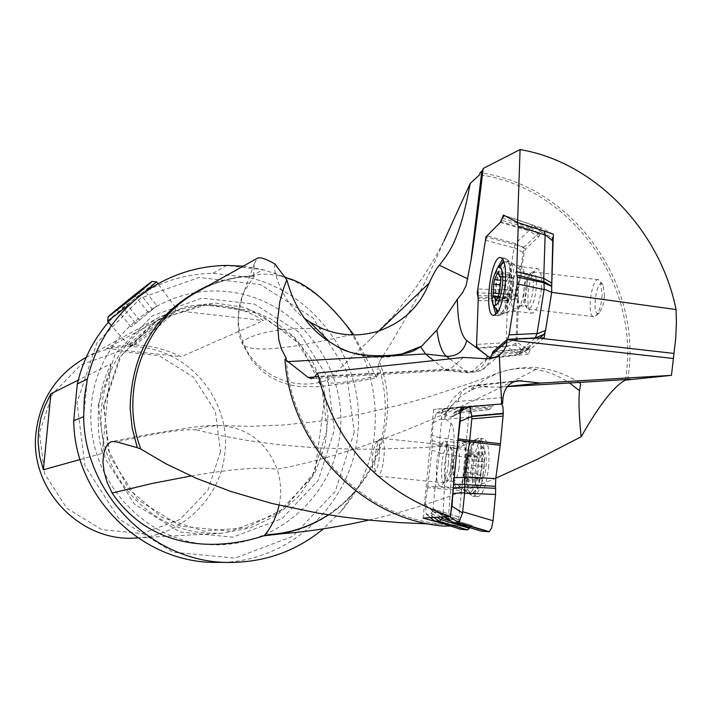 <?xml version="1.0" encoding="UTF-8"?>
<svg xmlns="http://www.w3.org/2000/svg" width="712" height="712" viewBox="0 0 712 712"><rect width="100%" height="100%" fill="white"/><g stroke="black" fill="none" stroke-linecap="round" stroke-linejoin="round"><path stroke-width="0.53" stroke-dasharray="3.56 2.67" d="M551.711 286.18L551.524 292.303L545.009 332.718M502.521 403.846L469.697 406.098L458.181 525.687L441.128 523.053M458.181 525.687L450.527 526.052M503.028 397.581L458.172 401.452C453.633 402.075 449.147 407.745 444.724 418.469L451.007 423.151C453.606 426.435 454.559 433.875 453.864 445.472L447.768 526.186M627.637 379.808C644.004 285.218 573.694 185.698 480.102 172.731M483.074 169.314L483.172 168.459M370.881 338.903L393.255 315.897L415.212 288.378L425.482 273.283L435.085 257.495L443.959 241.065C426.773 281.48 405.226 321.673 379.354 361.625L378.295 364.233C392.641 411.002 384.836 453.411 354.879 491.449C335.744 513.61 311.838 527.654 283.18 533.599M285.459 277.6L283.082 276.861C269.67 273.559 260.12 273.23 254.442 275.882L244.038 291.671C236.936 307.931 236.437 324.485 242.534 341.342C254.415 374.779 295.863 393.166 328.517 379.523C323.123 385.29 339.446 384.106 377.493 375.981L376.844 377.752L353.232 334.053M377.493 375.981L378.295 364.233M243.166 266.19L263.218 269.706L285.12 277.057M289.784 279.14C376.479 316.653 403.998 441.218 340.915 511.438L323.444 528.829M625.305 380.11C641.797 286.455 572.279 187.701 479.585 174.769M368.923 520.063C409.044 510.931 451.328 496.985 495.792 478.206M254.015 276.078C234.106 276.692 215.38 281.836 197.847 291.519C215.229 281.908 233.794 276.665 253.552 275.793L254.193 275.989M286.34 358.554C291.101 443.051 361.634 517.179 442.606 524.263L443.273 526.079M220.506 451.684L207.94 490.212L180.02 519.448L142.133 533.564L101.709 529.621L66.839 508.261L44.562 473.694L39.427 432.86L52.43 394.003L80.874 364.9L118.993 351.292L159.159 355.724L193.504 377.182L215.353 411.394L220.506 451.684M217.062 562.391C288.725 563.735 352.716 503.704 357.842 432.335C365.185 362.96 316.262 293.157 248.666 277.449L213.057 273.301C186.953 273.746 162.728 280.875 140.389 294.67L123.399 307.201L108.429 322.18M213.057 273.301L226.674 265.425L263.218 269.706L248.666 277.449M253.552 275.793L254.362 263.698L257.237 258.322M428.847 523.961L442.517 524.263L446.647 445.943L451.007 423.151M354.238 432.166L335.281 491.316L292.846 536.305L234.978 558.137L173.007 552.165L119.34 519.235L84.977 465.799L77.003 402.689L96.983 342.757L140.665 298.106L199.057 277.466L260.45 284.595L312.853 317.774L346.228 370.356L354.238 432.166M340.327 430.689C346.815 363.885 295.097 299.067 228.81 291.813C162.63 283.554 97.651 335.948 91.448 404.22C84.247 472.385 138.119 538.334 205.092 544.226C271.966 551.124 334.8 497.59 340.327 430.689M101.674 405.885C106.684 366.333 126.069 336.66 159.826 316.876L186.909 306.302L215.745 303.107L244.456 307.433L271.165 318.967L294.163 336.918L311.99 360.121L323.515 387.061L328.001 416.022L325.162 445.133L315.149 472.546L298.595 496.469L276.532 515.337L250.375 527.895L221.806 533.27L204.727 532.905C143.966 528.348 94.331 467.544 101.674 405.885M80.109 459.525L102.208 453.366L99.6 440.319L98.487 430.368L98.14 417.018L98.737 407.068L100.659 394.039L102.937 384.542L105.91 375.393L110.894 363.841L78.258 380.137M136.197 537.996C181.836 536.172 221.414 497.412 224.939 451.915C230.688 401.488 190.674 351.728 140.273 347.144C120.648 345.124 102.119 348.8 84.692 358.18M176.087 310.637C208.723 300.9 237.844 304.211 263.458 320.56L181.16 356.703C155.812 344.599 130.937 341.849 106.542 348.471L176.087 310.637L263.458 320.56M102.208 453.366L110.894 363.841M106.542 348.471L181.16 356.703M83.66 416.743L87.345 379.087M463.396 357.424L450.207 369.065L447.189 370.489L444.92 369.653L433.715 360.61M507.371 386.625L500.456 387.106L507.576 386.393M500.456 387.106L481.25 386.883L474.379 388.69L468.354 391.796L472.216 387.746L475.402 385.86L514.731 381.454M444.724 418.469L444.991 414.544C452.467 403.268 460.255 395.685 468.354 391.796M279.14 505.217C281.614 492.998 280.946 481.018 277.137 469.27C266.955 442.65 248.141 428.072 220.684 425.536L208.082 426.363L195.836 429.808C184.292 428.855 157.859 432.878 116.554 441.867M453.864 445.472L421.344 447.661L374.592 449.219L353.054 449.165L313.422 447.679L278.17 444.635L247.002 440.399L219.643 435.352L195.836 429.808M471.193 390.185L483.688 380.163L497.866 373.079C510.148 368.576 522.839 367.339 535.949 369.368L545.953 371.628L553.286 374.183L562.711 378.668L569.44 382.825M579.461 382.593C553.713 366.342 526.515 363.173 497.866 373.079L472.697 382.46L424.886 398.097L402.218 404.443L359.382 414.455L319.839 421.175L283.536 425.002L250.482 426.328L220.684 425.536C211.473 425.171 200.437 426.025 187.567 428.09C173.15 430.333 151.166 433.394 111.989 441.538M274.903 263.974C272.18 271.388 284.15 304.985 304.709 318.451M379.007 330.92L328.517 379.523M401.559 354.087C383.35 358.679 365.443 357.789 347.839 351.425M461.02 407.54L433.679 409.391L469.697 406.098M433.679 409.391L423.151 518.087M544.191 337.808L530.396 349.174L528.473 354.229L515.862 345.462L517.446 298.898L516.547 294.323L524.059 247.1L538.931 232.993L540.853 227.751L553.322 234.159M530.396 349.174L492.98 351.71M528.473 354.229L490.372 358.216M515.862 345.462L476.871 347.714M517.446 298.898L478.277 298.631M516.547 294.323L477.503 292.792M524.059 247.1L486.305 236.954M538.931 232.993L500.972 221.788M540.853 227.751L503.357 215.042M534.943 338.262L521.62 349.352L518.594 354.594L506.819 346.566L506.125 342.712L507.585 300.58L518.523 298.648L518.345 289.57L524.174 252.938L525.563 249.075L538.575 236.793L541.743 232.219L552.005 237.559M518.345 295.685L507.407 297.616L507.22 296.548L507.327 290.113L514.1 247.545L515.559 243.548L528.874 230.733L538.575 236.793M539.652 234.862L529.942 228.792L532.451 225.081L544.698 231.498M491.262 356.249L491.654 355.306L520.116 352.333M539.589 338.04L530.752 345.356L528.277 349.565L517.829 342.801L517.143 339.33L518.523 298.648M532.514 225.108L504.363 215.567L532.523 225.108M541.351 288.672C539.5 303.953 536.341 312.141 531.864 313.218C528.615 311.651 527.361 304.976 528.099 293.175C529.924 277.947 533.101 269.768 537.604 268.655C540.826 270.195 542.072 276.87 541.351 288.672M507.407 297.616L507.585 300.58M529.942 228.792L528.874 230.733M488.574 467.766C489.767 450.643 488.147 440.968 483.724 438.743C473.774 435.984 467.33 496.673 477.574 496.745C482.629 495.543 486.296 485.878 488.574 467.766M480.627 530.974L452.44 522.261M460.29 415.14L458.519 411.527L454.808 411.874L451.257 417.303L441.493 412.853L436.296 413.245L433.314 422.857L432.122 435.192L431.979 450.242L425.393 504.728L426.301 514.171L430.066 514.714L432.638 511.118L434.48 509.756L443.87 516.725L472.101 525.581L480.556 530.938M472.101 525.581L469.911 527.085L450.456 520.979M469.635 527.601L469.911 527.085M460.379 529.194L458.804 519.431L432.647 511.02L433.021 508.795L459 517.152L458.804 519.431M459 517.152L433.021 508.795M441.645 419.653L468.629 417.161L472.261 406.267L445 408.741L442.668 410.664L441.556 414.081L441.645 419.653L439.874 437.889L439.758 452.556L435.014 488.254L461.545 490.693L459.009 517.037M461.545 490.693L461.723 489.188L435.183 486.75M439.669 453.028L465.995 457.3L461.723 489.188M465.995 457.3L466.262 449.922L439.963 445.623M439.802 443.398L466.12 448.07L466.262 449.922M466.12 448.07L466.218 442.205L439.918 437.524M468.629 417.161L466.218 442.205M464.108 407.478L460.771 412.462L451.221 408.181L472.261 406.267M441.146 412.791L451.239 408.181L480.538 405.644L451.613 408.252M460.228 412.39L489.046 409.534L480.538 405.644M489.046 409.534L491.307 407.709L462.408 410.566M463.174 409.026L491.956 406.418L491.307 407.709M491.956 406.418L493.817 404.496L464.491 407.237M470.08 406.739L493.817 404.496M469.947 406.721L501.364 403.953M434.48 509.756L443.843 515.684L448.444 516.013L450.91 512.382M451.221 408.181L445.837 408.599M436.714 413.111L445.801 408.608M435.014 488.254L433.038 508.671M425.393 504.728L432.638 511.038L431.775 516.583L433.163 520.125M469.938 406.721L464.972 407.104M453.313 487.498L453.348 477.707L456.614 453.259M448.382 463.734C449.334 450.456 448.186 442.953 444.929 441.235C441.164 442.223 438.414 449.726 436.678 463.752C435.708 477.013 436.865 484.516 440.149 486.269C443.887 485.308 446.638 477.797 448.382 463.734M443.051 516.876L471.958 525.501M497.937 311.473C492.588 303.623 497.19 267.605 504.256 262.114L506.704 261.171C510.148 262.764 511.554 270.044 510.922 283.011C508.92 301.657 505.289 311.749 500.029 313.289L498.071 311.687M602.156 295.284C601.293 305.128 599.237 311.954 595.989 315.754L593.764 316.68C586.439 316.226 591.485 277.52 598.587 279.718L600.483 281.4L602.156 295.284M604.506 296.29L602.761 306.302L599.575 312.657C590.604 320.453 596.603 274.538 603.162 285.192L604.506 296.29M536.261 287.488C534.837 300.767 532.184 307.949 528.295 309.035L526.693 307.637C523.694 295.124 525.198 283.447 531.197 272.625L533.083 271.886C535.629 273.034 536.688 278.232 536.261 287.488M533.297 287.595C532.06 299.218 529.737 305.501 526.346 306.454L524.949 305.234C522.332 294.279 523.649 284.061 528.891 274.592L530.529 273.942C532.754 274.948 533.68 279.496 533.297 287.595M527.165 286.865C526.177 296.94 524.174 303.178 521.148 305.599L520.241 305.742C514.367 305.412 518.736 271.352 524.424 273.221L525.865 274.565L526.809 277.511L527.165 286.865M513.646 283.332C512.053 299.53 508.875 309.551 504.105 313.387L502.725 313.6C493.496 313.084 500.465 258.554 509.4 261.5L510.664 262.23C513.245 265.389 514.242 272.42 513.646 283.332M512.693 277.698L511.812 278.25L510.299 273.105L506.722 281.009L505.76 285.548L505.235 298.292L506.428 297.554L507.959 302.769L511.545 294.901L512.515 290.327L513.041 277.484L501.123 276.327M482.852 475.393L481.864 479.185L480.831 477.992L478.233 482.353L476.675 473.453L476.8 468.754L479.256 456.348L480.253 457.504L482.878 453.081L484.463 461.954L482.852 475.393L470.588 474.121L469.608 477.912L481.57 478.847M485.29 472.902C486.866 462.043 486.536 454.212 484.285 449.406C476.524 437.577 470.338 495.89 480.342 486.554L485.29 472.902M480.493 473.969C482.603 459.454 482.166 448.996 479.194 442.606L477.084 440.87C468.167 438.378 462.346 493.229 471.522 493.291L473.925 492.197C476.666 489.18 478.856 483.101 480.493 473.969M383.35 462.035C385.067 448.533 384.462 440.621 381.525 438.307L380.226 438.859C375.642 442.464 372.679 470.276 376.381 475.091L377.52 475.999C379.79 475.696 381.739 471.041 383.35 462.035M378.882 460.664C380.359 447.643 379.541 441.458 376.417 442.125C372.091 451.31 371.059 460.976 373.337 471.13C375.34 473.079 377.191 469.591 378.882 460.664M450.865 469.083C452.369 458.572 452.084 451.061 450.002 446.558L448.605 445.418C442.472 443.656 438.298 482.932 444.617 482.932L446.21 482.22L450.865 469.083M452.61 468.701C453.927 459.516 453.669 452.957 451.844 449.005L450.616 448.008C445.24 446.46 441.591 480.822 447.127 480.822L448.533 480.199L452.61 468.701M458.831 469.35C460.344 457.611 459.667 450.714 456.801 448.658L456 448.818C451.203 450.518 448.275 478.099 452.574 481.089L453.313 481.463C455.52 481.223 457.353 477.182 458.831 469.35M477.752 473.685C480.191 454.906 479.069 443.87 474.37 440.586L473.035 440.844C465.212 443.656 460.557 487.48 467.562 492.392L468.808 493.007C472.394 492.633 475.376 486.189 477.752 473.685M470.588 474.121L472.198 460.664L470.659 451.791L468.06 456.223L467.081 455.066L464.642 467.481L464.509 472.189L466.031 481.089L468.603 476.72L469.324 477.574M156.836 323.729L175.561 307.388C176.327 305.11 127.11 344.733 128.525 345.258L128.543 345.284C131.284 343.949 140.709 336.767 156.836 323.729M143.272 293.326L132.316 302.244M107.637 321.272L107.628 321.254C107.165 320.525 155.955 281.213 156.48 281.872M149.876 331.089C164.926 318.923 173.319 312.568 175.063 312.025L158.384 326.577C144.029 338.191 135.609 344.59 133.144 345.774C133.473 344.866 139.054 339.971 149.876 331.089M156.943 305.777L130.99 326.906L156.943 305.777L143.139 288.654M152.777 309.711L138.893 292.498M139.739 320.338L125.828 303.107M130.99 326.906L117.142 309.756M135.262 322.874L121.796 306.196M148.176 312.363L134.817 295.809M449.753 358.884L468.247 372.857L471.976 371.495L478.508 371.014L483.519 368.718L487.64 364.669L490.292 358.679M314.535 377.031L444.92 369.653L466.538 372.065C476.194 372.403 482.905 367.971 486.661 358.777M314.9 376.577L450.207 369.065L471.976 371.495L486.821 358.786M379.354 361.616C409.943 438.556 351.319 531.998 268.958 534.561M209.737 284.871L219.002 281.569L231.694 278.321L241.386 276.763L254.442 275.882M98.318 404.799L105.118 458.475L134.319 503.927L179.94 531.989L232.69 537.159L281.997 518.639L318.22 480.342L334.426 429.915L327.609 377.191L299.12 332.353L254.415 304.113L202.092 298.106L152.395 315.754L115.264 353.811L98.318 404.799M103.525 405.796L109.968 456.614L137.612 499.655L180.812 526.248L230.777 531.161L277.511 513.637L311.847 477.36L327.217 429.576L320.765 379.603L293.753 337.114L251.38 310.361L201.799 304.7L154.718 321.441L119.572 357.504L103.525 405.796M487.524 386.545L473.373 385.432L517.927 380.706M458.172 401.452C459.641 392.454 464.714 387.106 473.373 385.432C458.848 390.016 449.388 399.717 444.991 414.544M535.949 369.368C434.97 422.581 348.702 455.885 277.137 469.27C260.343 466.68 231.631 468.923 191.012 476.008M322.652 328.775C284.693 327.387 257.984 331.57 242.534 341.342L242.845 344.626C252.306 352.734 288.093 349.467 350.197 334.836M493.594 351.185L521.7 349.281M520.49 351.336L492.419 353.241M518.007 354.487L489.607 357.469M477.262 348.355L506.882 346.646M478.206 300.606L507.585 300.811M506.125 342.712L476.551 344.421M477.699 295.382L507.22 296.548M507.389 297.456L478.037 297.251M507.327 290.113L477.823 288.956M485.433 240.247L514.002 247.927M500.349 222.411L528.811 230.813M515.559 243.548L486.964 235.859M502.289 218.05L530.404 227.573M530.022 228.614L501.533 220.204M517.419 222.402L544.253 231.169M521.62 349.352L530.752 345.356M520.027 352.654L529.497 347.643M529.675 347.171L520.552 351.158M527.61 349.548L518.158 354.558M506.819 346.566L517.829 342.801M517.143 339.33L506.152 343.086M507.202 296.237L518.265 295.257M518.345 289.57L507.291 290.558M514.1 247.545L524.174 252.938M525.563 249.075L515.479 243.691M530.565 227.253L539.829 234.373M541.743 232.219L532.451 225.081M511.519 291.226C510.762 303.036 511.981 309.72 515.159 311.278C519.546 310.183 522.661 301.986 524.513 286.678C525.251 274.868 524.041 268.193 520.89 266.653C516.467 267.783 513.343 275.971 511.519 291.226M502.636 258.999L505.128 258.144C509.107 260.111 510.611 268.736 509.65 284.017C507.256 303.819 503.286 314.437 497.741 315.861L495.846 314.49M493.158 304.967L492.891 294.688L493.585 286.091L495.588 274.877L497.991 267.409M497.154 313.058L499.334 315.3L501.933 314.588C506.481 309.8 509.587 299.707 511.243 284.302C512.079 272.874 511.278 265.006 508.84 260.681L506.392 259.017L503.571 260.699M501.008 264.864C495.561 278.917 493.781 293.415 495.659 308.349M449.201 516.503L448.444 516.013M443.843 515.684L445.249 516.743M458.519 411.527L460.726 410.619M444.831 408.795L472.145 406.312M433.314 422.857L441.618 418.46M427.049 487.64L435.023 488.165M432.549 511.403L458.777 519.831M426.897 514.482L430.529 517.642M433.902 517.437L430.066 514.714M440.586 517.028L432.638 511.118M431.561 513.245L437.186 517.232M445.08 516.752L443.496 515.568M453.597 484.498L453.09 484.507M453.348 477.707L454.256 477.681M460.878 409.026L455.146 411.767M462.302 410.824L452.467 415.737M453.58 413.458L463.263 408.813M450.554 417.339L460.379 412.435M451.586 408.243L441.493 412.853M439.874 437.889L432.122 435.192M440.016 446.032L432.246 443.701M432.015 440.39L439.767 443.078M431.979 450.242L439.758 452.556M435.174 486.839L427.2 486.305M453.473 465.514C455.217 451.506 458.012 444.012 461.857 443.042C465.194 444.76 466.387 452.253 465.452 465.523C463.69 479.568 460.904 487.061 457.086 488.014C453.722 486.26 452.52 478.758 453.473 465.514M484.169 467.303C485.362 450.18 483.759 440.505 479.363 438.281C469.466 435.522 463.022 496.228 473.204 496.3C478.242 495.089 481.891 485.424 484.169 467.303M482.158 467.108C479.14 488.654 474.904 497.608 469.457 493.977C463.04 486.536 467.446 445.053 475.224 439.615C481.001 437.408 483.306 446.575 482.158 467.108M513.121 281.471L500.937 280.03M510.727 274.565L498.587 273.114M509.303 275.366L498.631 274.093M506.748 281.017L500.856 280.314M505.76 285.548L500.091 284.88M505.155 294.323L498.774 293.567M505.573 298.088L493.478 296.664M507.522 301.283L496.611 300.001M508.947 300.526L496.789 299.102M499.361 293.469L511.545 294.901L499.423 293.469M512.515 290.327L500.322 288.885M466.761 479.844L478.971 481.116M465.612 478.553L477.805 479.817M464.527 472.189L476.693 473.453L464.509 472.189M464.642 467.481L476.8 468.754M466.102 458.848L478.268 460.13M467.357 455.395L479.541 456.677M469.92 453.055L482.131 454.345M471.068 454.309L483.306 455.6M484.463 461.954L472.198 460.664L484.436 461.954M472.065 465.417L484.329 466.698M500.287 354.603L484.267 368.175C484.382 370 479.043 371.566 468.247 372.857L446.584 370.445M340.915 511.438L354.879 491.449L342.445 504.123L328.392 514.847M283.073 276.87L272.429 272.331M152.083 287.337L140.389 294.67M104.005 405.689L108.206 449.69L128.569 488.922L161.953 517.446L203.258 531.045L246.263 527.806L284.595 508.395L314.971 471.629L325.162 395.062L300.936 345.017L259.355 313.583L208.349 304.264L158.714 319.27L121.156 355.644L104.005 405.689M159.826 316.876L86.17 357.371M221.806 533.27L137.879 537.898M447.189 370.489L311.82 378.624M254.344 263.734L244.047 291.653C236.518 314.063 236.117 331.712 242.845 344.626L252.003 360.619L262.514 371.415L270.524 377.048L279.166 381.418L288.832 384.667L298.613 386.474L317.507 386.758L349.957 382.842L376.853 377.778M377.894 331.285L371.041 338.752M344.243 350.099C367.063 359.453 390.043 359.774 413.191 351.043M518.532 354.603L490.702 357.513M528.598 349.387L519.137 354.407M493.683 315.389L497.741 315.861L501.933 314.588C501.657 313.307 506.063 312.203 515.159 311.278L531.864 313.218M500.785 257.628L505.128 258.144L508.84 260.681C508.252 261.793 512.275 263.787 520.89 266.653L537.604 268.655M436.296 413.245L444.279 409.044M426.301 514.171L430.306 517.651M454.692 411.928L460.887 408.964M489.562 409.605L460.717 412.462M461.349 412.266L451.515 417.179M483.724 438.743L479.363 438.281L475.224 439.615C475.598 440.87 471.148 442.01 461.857 443.042L444.929 441.235M477.574 496.745L473.204 496.3L469.457 493.977C470.08 492.864 465.959 490.871 457.086 488.014L440.149 486.269M492.989 304.7L493.549 305.466M603.162 285.192L600.483 281.4M599.575 312.657L595.989 315.754M528.295 309.035L593.764 316.68M533.083 271.886L598.587 279.718M524.949 305.234L526.693 307.637M528.891 274.592L531.197 272.625M520.241 305.742L526.346 306.454M524.424 273.221L530.529 273.942M525.251 273.693L510.664 262.23M521.148 305.599L504.105 313.387M500.029 313.289L502.725 313.6M506.704 261.171L509.4 261.5M513.041 277.484L500.865 276.034M511.812 278.25L501.266 276.995M510.299 273.105L498.169 271.655M506.819 281.035L500.848 280.332M506.722 281.009L494.635 279.576M505.235 298.292L493.14 296.877M506.428 297.554L497.323 296.486M507.959 302.769L495.819 301.345M511.43 294.866L499.459 293.46M484.285 449.406L479.194 442.606M480.342 486.554L473.925 492.197M373.337 471.13L376.381 475.091M376.417 442.125L380.226 438.859M448.605 445.418L381.525 438.307M444.617 482.932L377.52 475.999M451.844 449.005L450.002 446.558M448.533 480.199L446.21 482.22M456.801 448.658L450.616 448.008M453.313 481.463L447.127 480.822M452.574 481.089L467.562 492.392M456 448.818L473.035 440.844M477.084 440.87L474.37 440.586M471.522 493.291L468.808 493.007M469.608 477.912L481.864 479.185M468.603 476.72L480.831 477.992M466.031 481.089L478.233 482.353M464.58 472.189L476.737 473.462M467.081 455.066L479.256 456.348M468.06 456.223L480.253 457.504M470.659 451.791L482.878 453.081M472.118 460.664L484.382 461.954M175.561 307.388L157.966 283.839M128.525 345.258L111.401 325.589M175.063 312.025L175.553 307.442M133.144 345.774L128.543 345.284"/><path stroke-width="1.07" d="M551.711 286.18L553.322 234.159L517.579 222.482L520.08 149.573C594.573 162.025 660.06 229.994 676.071 309.551L551.711 292.329M486.661 358.777L487.373 355.813L490.372 358.216L492.98 351.71L507.256 339.464L544.191 337.808L545.009 332.718M676.071 309.551L676.4 322.091L675.786 337.8L671.461 375.366L540.764 383.065L517.971 380.697C509.374 382.415 504.399 388.04 503.028 397.581L502.521 403.846L461.02 407.54L450.518 516.423C379.612 492.214 335.263 444.43 317.49 373.079L463.396 357.424L486.821 358.786L491.476 358.501L498.489 355.831L503.242 351.657L506.241 345.836L507.256 339.464M517.579 222.482L503.357 215.042L500.972 221.788L485.967 236.856L477.227 292.774L478.277 298.631L476.426 347.741L466.707 340.567C460.78 335.308 457.665 321.548 457.371 299.271L436.883 330.039L421.62 346.21L413.191 351.043C395.48 357.584 356.774 358.02 339.268 347.785L329.451 341.778C308.59 328.463 294.376 307.824 286.829 279.843L283.963 287.203L279.834 301.701L277.368 322.047L278.757 339.384L281.231 348.631L286.34 358.554L284.987 359.222C290.113 444.519 361.518 519.11 443.273 526.079L450.527 526.052M443.968 241.048L470.196 183.447L479.585 174.769L480.102 172.731L481.855 171.129L470.961 260.663C473.881 243.37 477.948 212.63 483.172 168.459L520.08 149.573M470.961 260.663L466.209 285.29L462.595 292.677L457.371 299.271M499.29 355.315L501.675 403.927M441.128 523.053L423.151 518.087L450.518 516.423M317.49 373.079L314.9 376.577L311.464 378.651L308.073 377.396L284.987 359.222M671.461 375.366L625.305 380.11C613.913 386.313 599.397 404.87 581.749 435.788L581.028 435.771L581.045 436.83L581.749 435.788M481.855 171.129L483.074 169.314M487.373 355.813L476.871 347.714M368.923 520.063C333.421 528.126 300.099 532.959 268.958 534.561L263.529 535.842C227.804 547.991 155.234 556.321 112.122 493.06L107.12 482.291L104.139 471.851L102.991 462.266L103.507 454.087L106.711 445.436L110.049 442.303L111.998 441.565L116.554 441.867L137.3 447.679L132.218 428.268L130.118 408.332C131.471 349.921 158.011 308.768 209.737 284.871M323.444 528.829C296.619 550.857 265.763 562.053 230.875 562.427C154.37 563.948 84.319 495.249 83.66 416.743L84.319 397.777L87.345 379.087C97.037 339.624 118.619 309.044 152.083 287.337C175.01 273.177 199.876 265.87 226.674 265.425L243.166 266.19M350.197 334.836L353.232 334.053C328.072 300.847 305.484 282.023 285.459 277.6M285.12 277.057L289.784 279.14M495.792 478.206L537.88 459.053L581.054 436.83M428.847 523.961L398.791 522.546L370.338 520.205L343.424 517.046L318.033 513.147L271.681 503.402L231.053 491.538L195.898 478.135L165.905 463.797L140.798 449.023L137.3 447.679M83.66 416.743L73.728 420.641C74.351 497.038 142.534 563.868 217.062 562.391L230.875 562.427M257.237 258.322C259.658 256.738 265.54 258.625 274.903 263.974L286.829 279.843M87.345 379.087L77.314 383.999L73.728 420.641M108.429 322.18C93.112 340.14 82.743 360.744 77.314 383.999M78.258 380.137L50.89 393.789L44.544 406.712L40.976 417.49L38.492 431.294L38.11 442.446L39.641 456.276L43.396 469.769L80.109 459.525M86.17 357.371L84.692 358.18C56.479 374.726 40.264 399.423 36.045 432.282C28.916 488.832 80.251 542.669 136.197 537.996L137.879 537.898M43.396 469.769L50.89 393.789M433.715 360.61L425.491 353.962L420.792 346.94M507.576 386.393L540.764 383.065M507.371 386.625L578.553 382.451L580.058 382.985L580.6 384.533L579.479 390.763C578.5 400.429 579.016 415.425 581.019 435.771M264.428 535.531L268.798 529.755L273.639 521.344L277.271 512.302L279.14 505.217M569.44 382.825L579.479 390.763M304.709 318.451L309.613 321.895L322.652 328.775C340.897 335.993 359.311 336.82 377.894 331.276C402.422 322.937 419.457 306.961 428.989 283.332L379.007 330.92M470.196 183.447C459.169 243.824 447.875 253.445 439.393 265.3C437.444 266.786 433.973 272.785 428.998 283.323M421.62 346.21L401.559 354.087M347.839 351.425L337.844 347.002M552.192 237.701L552.761 240.985L551.675 286.002L543.923 281.685L544.182 289.081L536.981 333.901L534.943 338.262M544.075 289.535L517.17 283.901L509.071 334.863L537.017 333.501M535.353 337.924L507.451 339.295L493.594 351.185L491.654 355.306M491.262 356.249L489.607 357.469L477.262 348.355L476.551 344.421L478.206 300.606L477.823 288.956L485.433 240.247L486.964 235.859L500.349 222.411L502.289 218.05L504.363 215.567L517.419 222.402L518.229 226.291L516.672 271.699L543.728 278.365L551.471 282.922M544.395 231.249L545.143 234.684L543.728 278.365M543.968 281.863L516.885 275.197L517.268 277.146L544.164 282.806M505.262 283.501C502.877 303.303 498.916 313.93 493.398 315.354C483.297 314.784 491.004 254.38 500.785 257.628C504.737 259.586 506.232 268.21 505.262 283.501M507.451 339.295L509.071 334.863M517.17 283.901L517.268 277.146M516.885 275.197L516.672 271.699M551.675 286.002L551.702 292.365L545.57 330.404L544.101 334.302L539.589 338.04M543.923 281.685L543.719 278.606M488.521 531.739L458.884 522.75L488.485 531.739L458.421 522.839L452.832 522.403L480.974 531.081L488.485 531.739M430.306 517.651L434.658 520.962L439.393 521.326L441.022 519.68L469.288 528.268L469.635 527.601M469.288 528.268L467.508 529.897L439.304 521.326M434.658 520.962L460.735 529.301L467.508 529.897M501.364 403.953L502.975 406.81L503.268 413.717L471.78 416.538L471.78 418.887L503.064 416.084L503.268 413.717M503.064 416.084L471.78 418.887M449.201 516.503L458.884 522.75L462.524 513.014L464.642 493.14L464.847 476.915L469.733 440.247L500.42 443.718L503.055 416.217M500.42 443.718L500.242 445.285L469.555 441.823M464.847 476.915L495.739 478.615L500.242 445.285M495.739 478.615L495.472 486.332L464.562 484.632M464.749 486.972L495.641 488.298L495.472 486.332M495.641 488.298L495.561 494.457L464.642 493.14M462.844 511.803L493.042 520.739L495.561 494.457M493.042 520.739L491.574 528.099L489.18 531.722M450.91 512.382L452.013 506.241L453.313 487.498M469.733 440.247L471.78 419.012M456.614 453.259L460.201 421.264L471.78 416.52L470.08 406.739M460.201 421.264L460.29 415.14M441.022 519.68L443.051 516.876M444.012 516.814L452.814 522.394L445.249 516.743M500.937 280.03L500.865 276.034L499.655 276.808L498.169 271.655L494.635 279.576L493.683 284.124L493.14 296.877L494.324 296.139L495.819 301.345L499.361 293.469L500.937 280.03M502.663 283.323C500.492 300.598 497.27 307.726 492.989 304.7C489.936 291.457 491.52 279.104 497.733 267.632C501.453 265.603 503.09 270.836 502.663 283.323M498.071 311.687L493.549 305.466M134.435 296.495L152.235 281.418C152.617 280.154 107.672 316.351 108.082 316.956L134.435 296.495M143.139 288.654L117.142 309.756L143.139 288.654M132.316 302.244L107.628 321.254L108.082 316.982M156.48 281.872L143.272 293.326M134.817 295.809L134.435 295.329M674.033 353.446L538.637 338.084M490.292 358.679L490.399 358.163M507.095 341.386L492.037 354.273M507.229 339.784L673.463 358.519M287.354 361.643L425.491 353.962L446.486 356.329L449.753 358.884M436.883 330.039C438.77 343.78 441.974 352.538 446.486 356.329C457.238 356.445 463.975 351.194 466.707 340.567M283.18 533.599L263.529 535.842M140.798 449.032C118.575 390.79 144.492 320.142 197.847 291.519L257.192 258.34M308.073 377.396L314.535 377.031M630.298 379.265L578.553 382.451M514.731 381.454L521.851 380.697M191.012 476.008L152.217 483.439L112.122 493.06M467.882 278.89L439.393 265.291M545.098 235.058L518.229 226.291M544.253 283.136L551.773 286.447M551.702 292.365L544.182 289.081M536.981 333.901L545.57 330.404M544.101 334.302L535.513 337.8M552.761 240.985L545.143 234.684M495.846 314.49L493.158 304.967M497.724 267.641L502.636 258.999M503.571 260.699L501.008 264.864M495.659 308.349L497.154 313.058M458.92 522.706L489.304 531.695M452.013 506.241L462.524 513.014M458.501 438.957L469.724 440.345M471.727 416.128L503.304 413.298M460.726 410.619L470.089 406.774M430.529 517.642L434.195 520.819M450.456 520.979L441.752 518.247M439.393 521.326L433.902 517.437M441.912 518.016L440.586 517.028M437.186 517.232L440.906 519.867M452.458 522.27L445.08 516.752M464.66 492.748L453.25 493.407M464.562 484.213L453.597 484.498M453.348 487.978L464.749 487.311M454.256 477.681L464.811 477.405M469.564 441.734L458.341 440.336M464.642 407.22L460.878 409.026M501.123 276.327L500.518 276.256M498.631 274.093L497.19 273.924M500.856 280.314L494.876 279.611M500.091 284.88L493.683 284.124M498.774 293.567L493.069 292.899M496.611 300.001L495.392 299.859M328.392 514.847C310.316 526.577 290.478 533.146 268.878 534.57M311.82 378.624L310.966 378.677M339.268 347.785L344.243 350.099M309.604 321.895L329.451 341.778M490.702 357.513L490.123 357.575M434.507 520.926L460.513 529.247M452.698 522.377L480.751 531.027M460.887 408.964L464.384 407.282M497.991 267.409L504.123 262.23M501.266 276.995L499.726 276.817M500.848 280.332L494.804 279.611M497.323 296.486L494.324 296.139M157.966 283.839L156.515 281.89M111.401 325.589L107.637 321.272M152.235 281.418L156.506 281.881"/></g></svg>
